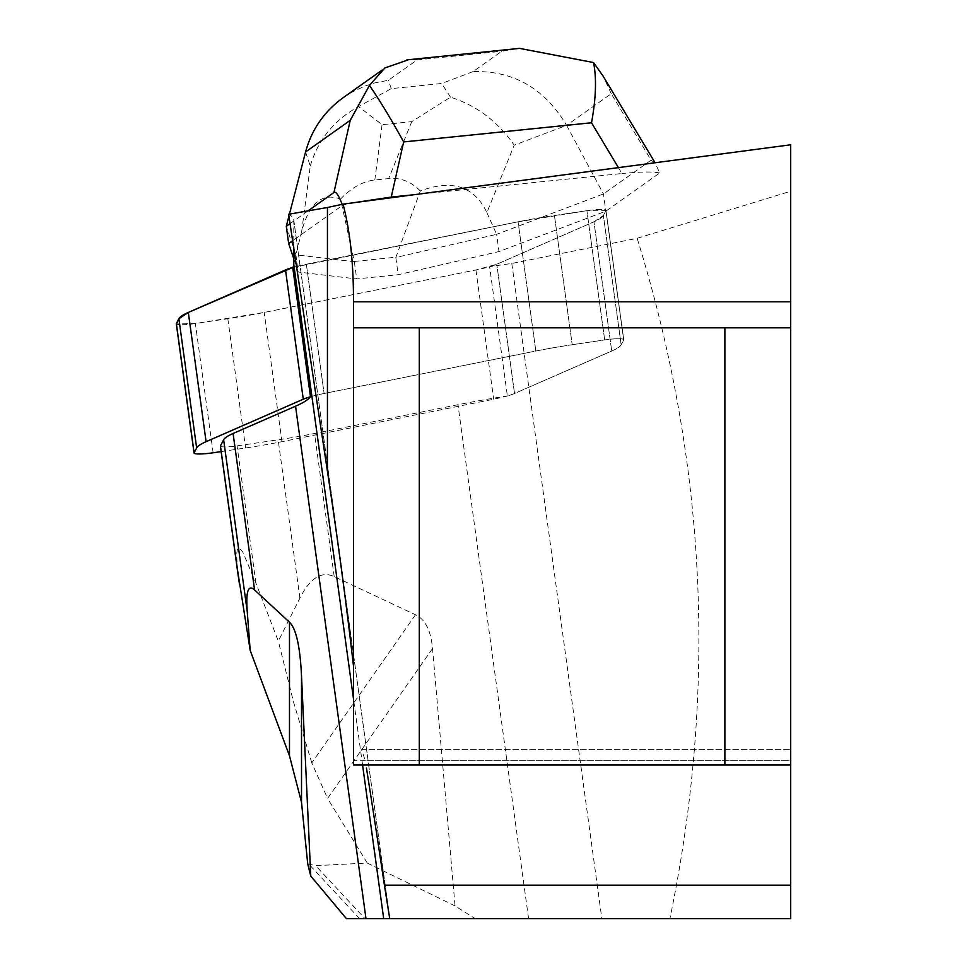 <?xml version="1.0" encoding="UTF-8"?>
<svg xmlns="http://www.w3.org/2000/svg" width="967" height="967" viewBox="0 0 967 967"><rect width="100%" height="100%" fill="white"/><g stroke="black" fill="none" stroke-linecap="round" stroke-linejoin="round"><path stroke-width="0.73" stroke-dasharray="4.83 3.63" d="M221.141 451.601L245.594 447.975A109.718 14.807 172.2 0 0 281.965 441.677L493.69 399.214A43.89 5.923 172.2 0 0 514.529 393.496L611.712 351.033A109.718 14.807 172.2 0 0 621.152 344.736L623.691 339.925A17.551 2.369 172.2 0 0 623.739 339.683A17.551 2.369 172.2 0 0 604.677 339.925L572.21 344.736A109.718 14.807 172.2 0 0 535.839 351.033L324.114 393.496A43.89 5.923 172.2 0 0 310.48 396.736A43.89 5.923 -7.8 0 1 324.114 393.496L535.839 351.033A109.718 14.807 -7.8 0 1 572.21 344.736L604.677 339.925A17.551 2.369 -7.8 0 1 623.739 339.683A17.551 2.369 -7.8 0 1 623.691 339.925L621.152 344.736A109.718 14.807 -7.8 0 1 611.712 351.033L514.529 393.496A43.89 5.923 -7.8 0 1 507.385 395.962L489.616 266.723A179.935 24.272 -7.8 0 1 511.797 263.447L637.144 238.305L790.704 191.236L790.704 144.784M516.221 48.725L501.752 51.275L473.02 71.631C513.344 70.446 544.542 88.348 566.614 125.359L611.265 93.714L651.105 160.184L655.312 163.169L659.687 173.008L605.826 211.181L498.996 251.565L398.186 274.701L356.69 278.931L298.247 272.041L296.385 266.493A43.89 5.923 -7.8 0 0 292.723 267.484A43.89 5.923 -7.8 0 1 306.346 264.245L518.07 221.794A109.718 14.807 -7.8 0 1 554.442 215.496L586.909 210.685A17.551 2.369 -7.8 0 1 605.971 210.443A17.551 2.369 -7.8 0 1 605.922 210.685L603.384 215.496A109.718 14.807 -7.8 0 1 593.956 221.794L496.772 264.245A43.89 5.923 -7.8 0 1 475.933 269.974L264.209 312.438A109.718 14.807 -7.8 0 1 227.825 318.735L195.37 323.546A17.551 2.369 -7.8 0 1 176.405 323.993L195.37 323.546L264.209 312.438L475.933 269.974L496.772 264.245L593.956 221.794L496.772 264.245A43.89 5.923 -7.8 0 1 489.616 266.723M413.38 194.802L621.95 173.528L618.409 167.629M293.799 258.818L296.385 266.493A43.89 5.923 -7.8 0 1 306.346 264.245L518.07 221.794A109.718 14.807 -7.8 0 1 554.442 215.496L586.909 210.685A17.551 2.369 -7.8 0 1 605.971 210.443A17.551 2.369 -7.8 0 1 605.922 210.685L603.384 215.496A109.718 14.807 -7.8 0 1 593.956 221.794L611.712 351.033L593.956 221.794L603.384 215.496L605.922 210.685L586.909 210.685L518.07 221.794L292.723 267.484M659.687 173.008C653.317 171.522 640.734 171.703 621.95 173.528M353.825 202.695L342.511 205.355L342.149 204.363M293.799 247.504L293.799 239.876L342.511 205.355M292.735 240.626L293.799 239.876L293.799 220.355A241.375 32.564 172.2 0 0 293.763 219.751A241.375 32.564 172.2 0 0 288.637 214.263M220.488 446.27A15.363 2.067 172.2 0 0 237.072 445.884L278.158 439.792A109.718 14.807 172.2 0 0 314.529 433.494L457.959 404.726A179.935 24.272 -7.8 0 1 507.385 395.962M511.797 263.447L601.849 918.65L475.22 918.65L455.046 905.934L432.539 648.531C430.931 630.653 425.25 619.4 415.508 614.746L334.195 576.586C321.552 570.808 310.117 577.976 299.915 598.102L278.315 641.097L255.941 583.198L242.802 552.06L239.417 548.12L238.378 548.071L237.326 549.643L236.661 554.296L237.314 568.693M790.704 191.236L790.704 918.65L669.913 918.65C717.405 688.589 706.49 461.803 637.144 238.305M361.525 749.679L790.704 749.679L361.525 749.679L365.284 760.654L790.704 760.654L790.704 765.042L790.704 749.679L790.704 760.654L353.475 760.654L353.475 297.328M601.849 918.65L669.913 918.65M389.786 918.65L293.799 220.355M346.428 918.65L475.22 918.65M455.046 905.934L367.267 863.06L315.641 865.658L365.018 918.65M307.724 863.869L315.641 865.658M359.603 918.65L309.065 864.401M367.267 863.06L327.583 798.428L432.539 648.531M415.508 614.746L311.785 762.878L327.583 798.428M311.785 762.878L293.678 702.55L278.315 641.097M353.475 760.654L353.475 765.042L790.704 765.042M353.475 327.825L790.704 327.825M651.105 160.184L603.468 193.944L496.627 234.34L498.996 251.565M450.537 97.184L441.677 83.488L391.248 88.626L358.527 106.563L382.074 124.683L411.737 121.661L450.537 97.184C476.707 105.572 497.92 121.564 514.19 145.183L566.614 125.359L603.468 193.944L605.826 211.181M486.885 212.571L496.627 234.34L395.817 257.464L420.343 190.958C452.157 179.052 474.338 186.256 486.885 212.571L514.19 145.183M305.572 151.988L310.286 165.973L301.68 231.451C309.15 203.094 322.084 192.312 340.505 199.093L354.321 261.706L295.878 254.817L298.247 272.041M301.68 231.451L295.878 254.817L286.292 226.29M395.817 257.464L398.186 274.701M354.43 261.441L395.66 257.234M354.321 261.706L356.69 278.931M290.1 223.595L308.026 210.891M288.928 216.112L289.447 214.118M420.343 190.958C411.096 181.566 400.531 177.445 388.674 178.581L374.809 179.995C362.939 181.276 351.505 187.646 340.505 199.093M343.14 97.703L351.988 92.119L364.644 86.184L374.64 82.932L388.432 80.261L417.164 59.906L408.678 59.688M611.265 93.714L603.227 76.272M310.286 165.973C317.962 139.925 334.05 120.113 358.527 106.563M306.346 264.245L324.114 393.496L306.346 264.245M535.839 351.033L518.07 221.794L535.839 351.033M604.677 339.925L586.909 210.685L604.677 339.925M554.442 215.496L572.21 344.736L554.442 215.496M605.922 210.685L623.691 339.925L605.922 210.685M621.152 344.736L603.384 215.496L621.152 344.736M514.529 393.496L496.772 264.245L514.529 393.496M475.933 269.974L493.69 399.214M281.965 441.677L264.209 312.438M213.127 452.786L195.37 323.546M227.825 318.735L245.594 447.975M255.941 583.198L237.072 445.884M299.915 598.102L278.158 439.792M334.195 576.586L314.529 433.494M528.598 918.65L457.959 404.726M362.577 765.042L353.475 698.815M473.02 71.631L441.677 83.488M391.248 88.626L388.432 80.261M417.164 59.906L501.752 51.275M411.737 121.661L388.674 178.581M374.809 179.995L382.074 124.683M623.739 339.683L605.971 210.443L623.739 339.683M293.763 219.751L389.822 918.638M381.977 70.18L384.902 68.113"/><path stroke-width="1.45" d="M353.475 698.815L293.799 264.644A179.935 24.272 172.2 0 1 292.723 267.484L188.323 312.438L178.883 318.735L176.405 323.993A17.551 2.369 -7.8 0 1 176.296 323.776A17.551 2.369 -7.8 0 1 176.345 323.546L178.883 318.735A109.718 14.807 -7.8 0 1 188.323 312.438L285.507 269.974A43.89 5.923 -7.8 0 1 292.723 267.484L310.48 396.736A43.89 5.923 172.2 0 0 303.275 399.214L206.092 441.677A109.718 14.807 172.2 0 0 196.652 447.975L194.113 452.786A17.551 2.369 172.2 0 0 194.065 453.027A17.551 2.369 172.2 0 0 213.127 452.786L221.141 451.601M301.511 802.284L289.484 755.807L289.484 622.216C296.095 628.514 300.108 646.427 301.511 675.945L301.511 802.284L307.724 863.869L310.77 876.078L346.428 918.65L790.704 918.65L790.704 144.784L343.043 204.134L327.45 207.494L327.45 471.425L288.637 214.263L327.45 207.494M293.799 264.644L293.799 247.504M365.985 918.65L295.551 406.2L233.083 433.494A109.718 14.807 172.2 0 0 223.643 439.792L220.428 445.884A15.363 2.067 172.2 0 0 220.391 446.089A15.363 2.067 172.2 0 0 220.488 446.27M237.314 568.693L250.187 650.368L247.238 611.458C245.751 591.333 248.205 584.165 254.587 589.943L289.484 622.216M310.77 876.078L301.511 675.945M295.551 406.2A179.935 24.272 172.2 0 0 310.48 396.736M250.187 650.368L289.484 755.807M790.704 765.042L353.475 765.042L353.475 297.328C353.318 261.09 349.836 230.025 343.043 204.134M389.737 918.65L384.407 885.156A1789.023 241.375 82.2 0 0 366.445 767.955M384.407 885.156L790.704 885.156M419.303 765.042L419.303 327.825L724.875 327.825L724.875 765.042M353.475 327.825L419.303 327.825M790.704 327.825L724.875 327.825M327.45 471.425C337.773 539.526 346.44 604.399 353.475 666.033M293.799 258.818L288.662 243.527L292.735 240.626M408.678 59.688L384.818 67.98L369.454 85.41C379.693 100.254 391.091 119.098 403.662 141.931L391.224 197.063L413.38 194.802M342.149 204.363C338.668 195.177 335.936 191.236 333.929 192.53L350.223 120.343L305.572 151.988C311.676 129.554 324.199 111.459 343.14 97.703L381.977 70.18M288.662 243.527L286.292 226.29L290.1 223.595M308.026 210.891L333.929 192.53M286.292 226.29L288.928 216.112M289.447 214.118L305.572 151.988M391.224 197.063L353.825 202.695M618.409 167.629L591.514 122.773C596.023 98.199 596.687 78.122 593.533 62.553L519.4 48.35L516.221 48.725M603.227 76.272L593.533 62.553M369.454 85.41L350.223 120.343M176.345 323.546L194.113 452.786M196.652 447.975L178.883 318.735M303.275 399.214L285.507 269.974M188.323 312.438L206.092 441.677M220.428 445.884L239.308 583.198M223.643 439.792L247.238 611.458M233.083 433.494L254.587 589.943M383.694 918.65L362.577 765.042M790.704 301.801L353.475 301.801M591.514 122.773L403.662 141.931M194.065 453.027L176.296 323.776M220.391 446.089L238.329 576.622M406.853 59.881L519.4 48.398M655.07 162.758L602.683 75.378"/></g></svg>
